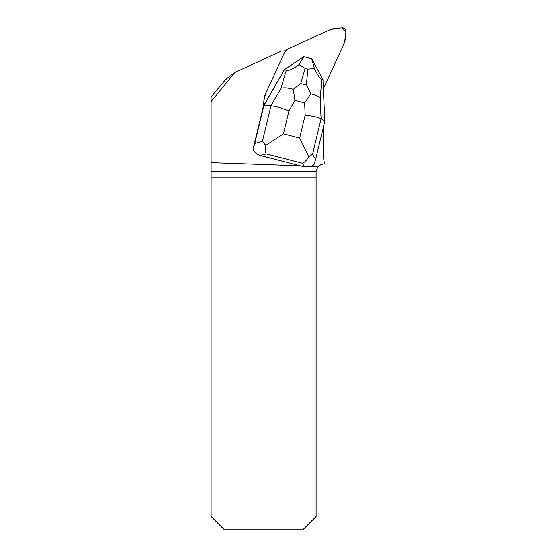 <?xml version="1.0" encoding="UTF-8"?>
<svg xmlns="http://www.w3.org/2000/svg" width="557" height="557" viewBox="0 0 557 557"><rect width="100%" height="100%" fill="white"/><g stroke="black" fill="none" stroke-linecap="round" stroke-linejoin="round"><path stroke-width="0.84" d="M323.387 89.538A34.541 33.907 -135 0 1 323.554 87.456A8.425 8.271 45 0 1 323.311 87.714A8.425 8.271 45 0 0 324.94 85.36L343.599 44.72A21.062 20.679 45 0 0 345.41 37.73L345.897 31.498A3.37 3.307 45 0 0 342.249 27.85L336.017 28.337A21.062 20.679 45 0 0 329.027 30.148L288.387 48.807A8.425 8.271 45 0 0 284.383 52.804L265.724 93.451A21.062 20.679 45 0 0 263.914 100.434L263.482 105.927L253.108 148.963L254.751 143.553L262.403 141.443L270.974 105.816C275.214 106.136 281.201 107.849 288.944 110.961L283.429 133.882L265.807 145.426C265.202 149.429 265.327 152.242 266.19 153.871L260.349 155.48L300.39 165.812L211.103 162.637L211.103 101.646L234.831 72.459L281.501 51.042A34.541 33.907 45 0 0 285.755 50.729A8.425 8.271 45 0 0 284.383 52.804L265.724 93.451A21.062 20.679 45 0 0 263.914 100.434L263.482 105.927L284.411 69.632L263.9 105.545L254.751 143.553M260.349 155.48C256.742 154.435 254.326 152.263 253.108 148.963M323.345 127.247L323.345 153.078A46.342 45.486 -135 0 0 324.578 163.647L321.104 164.573L317.963 166.439L311.823 166.216L304.644 166.912L302.256 163.173C304.672 162.393 306.858 160.179 308.822 156.524L299.666 138.073L305.18 115.146C313.347 116.141 318.653 117.339 321.09 118.745L324.794 121.252L315.645 159.26L313.995 164.677L311.823 166.216M234.831 72.459C229.491 76.225 225.947 79.157 224.199 81.245L211.103 96.939L211.103 101.646M211.103 177.822L211.103 516.513L223.74 529.15L303.468 529.15L316.104 516.513L316.104 177.822L211.103 177.822L211.103 171.312L316.104 171.312L316.104 177.822M211.103 162.637L211.103 171.312M317.963 166.439L316.104 171.312M263.447 105.997L263.9 105.545L270.974 105.816L281.041 88.201C284.161 87.484 288.234 87.853 293.26 89.315L300.71 83.564L306.406 85.033L310.924 93.868C315.624 94.92 318.708 96.396 320.184 98.297L321.09 118.745L312.519 154.373L308.822 156.524M300.39 165.812L304.644 166.912M303.795 56.675L284.411 69.632L286.277 70.266C288.686 70.941 292.947 69.054 299.053 64.605L303.795 56.675L311.711 58.722L314.385 68.56C317.922 75.501 320.4 79.122 321.835 79.435L320.184 98.297M311.711 58.722L322.949 79.574L321.835 79.435M322.949 79.574L324.794 121.252M314.385 68.56L307.798 69.103L305.132 68.414L299.053 64.605M265.807 145.426L262.403 141.443M310.924 93.868L304.637 102.92L294.959 100.42L293.26 89.315M323.311 87.714L324.94 85.36L343.599 44.72L345.41 37.73L345.897 31.498L342.249 27.85L336.017 28.337L329.027 30.148L288.387 48.807L284.383 52.804L265.724 93.451L263.914 100.434L263.482 105.927M294.959 100.42L288.944 110.961M283.429 133.882L299.666 138.073M305.18 115.146L304.637 102.92M302.256 163.173L266.19 153.871M312.519 154.373L315.645 159.26M281.041 88.201L286.277 70.266M305.132 68.414L300.71 83.564M306.406 85.033L307.798 69.103"/></g></svg>
